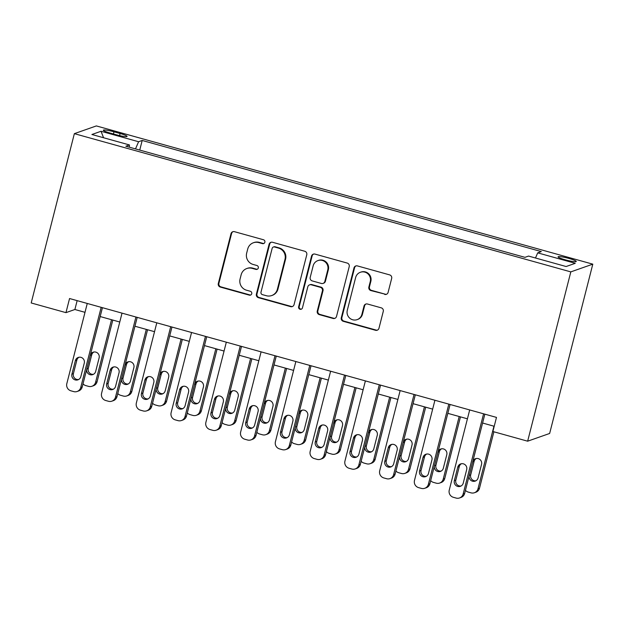<?xml version="1.0" encoding="UTF-8"?>
<svg xmlns="http://www.w3.org/2000/svg" width="624" height="624" viewBox="0 0 624 624"><rect width="100%" height="100%" fill="white"/><g stroke="black" fill="none" stroke-linecap="round" stroke-linejoin="round"><path stroke-width="0.94" d="M264.872 242.221A2.012 1.966 -109.4 0 0 263.453 239.749L234.445 231.676A2.878 2.816 -109.4 0 0 231.013 233.68L218.306 283.538A2.878 2.816 -109.4 0 0 220.327 287.071L249.335 295.144A2.012 1.966 -109.4 0 0 251.737 293.74A2.012 1.966 -109.4 0 0 250.325 291.268L246.566 290.222A9.212 9.001 -109.4 0 1 240.092 278.928L241.153 274.771A9.212 9.001 -109.4 0 1 252.143 268.343L255.902 269.389A2.012 1.966 -109.4 0 0 258.305 267.977A2.012 1.966 -109.4 0 0 256.885 265.504L253.133 264.459A9.212 9.001 -109.4 0 1 246.659 253.165L247.72 249.015A9.212 9.001 -109.4 0 1 258.71 242.58L262.462 243.625A2.012 1.966 -109.4 0 0 264.872 242.221M569.065 258.476A9.391 1.139 14.3 0 0 558.067 256.831A9.391 1.139 14.3 0 0 565.258 259.818A9.391 1.139 14.3 0 0 576.256 261.464A9.391 1.139 14.3 0 0 569.065 258.476M384.673 294.411A2.878 2.816 -109.4 0 0 388.105 292.399L391.669 278.413A2.878 2.816 -109.4 0 0 389.649 274.888L357.435 265.918A2.878 2.816 -109.4 0 0 353.995 267.922L341.289 317.78A2.878 2.816 -109.4 0 0 343.317 321.313L375.531 330.283A2.878 2.816 -109.4 0 0 378.963 328.271L383.269 311.376A2.878 2.816 -109.4 0 0 381.248 307.843L367.458 304.005A2.878 2.816 -109.4 0 0 364.026 306.017L361.889 314.395A7.706 7.519 -109.4 0 1 349.502 317.959A7.706 7.519 -109.4 0 1 347.279 310.331L355.649 277.508A7.706 7.519 -109.4 0 1 368.035 273.936A7.706 7.519 -109.4 0 1 370.258 281.572L368.862 287.04A2.878 2.816 -109.4 0 0 370.882 290.573L385.265 294.2A2.878 2.816 -109.4 0 0 386.623 294.239M74.357 133.653L31.2 302.96L65.965 312.64L69.56 298.529L496.486 417.401L492.89 431.512L527.654 441.191L570.812 271.885L74.357 133.653L96.346 125.923L592.8 264.155L570.812 271.885M306.766 254.771A2.878 2.816 -109.4 0 0 304.746 251.246L272.532 242.276A2.878 2.816 -109.4 0 0 269.092 244.288L256.386 294.138A2.878 2.816 -109.4 0 0 258.414 297.671L290.628 306.641A2.878 2.816 -109.4 0 0 294.06 304.629L306.766 254.771M314.98 254.093L347.194 263.063A2.878 2.816 -109.4 0 1 349.222 266.596L336.515 316.454A2.878 2.816 -109.4 0 1 333.076 318.458L319.293 314.621A2.878 2.816 -109.4 0 1 317.265 311.095L322.421 290.87A2.878 2.816 -109.4 0 0 320.393 287.344L311.251 284.794A2.878 2.816 -109.4 0 0 307.811 286.806L302.453 307.858A2.012 1.966 -109.4 0 1 299.208 308.786A2.012 1.966 -109.4 0 1 298.631 306.79L311.548 256.105A2.878 2.816 -109.4 0 1 314.98 254.093M110.308 133.107L116.423 134.807A9.095 1.1 14.3 0 0 127.078 136.406A9.095 1.1 14.3 0 0 120.112 133.513L113.989 131.804A9.095 1.1 14.3 0 0 103.334 130.213A9.095 1.1 14.3 0 0 110.308 133.107M129.34 147.186L129.449 144.947L125.853 146.211L524.963 257.338L528.559 256.074L566.108 266.526L575.258 263.312L537.709 252.86L541.304 251.589L142.194 140.462L138.598 141.734L135.494 148.894M129.449 144.947L91.9 134.495L101.049 131.274L138.598 141.734M527.654 441.191L549.643 433.462L592.8 264.155M65.965 312.64L74.88 309.504L84.997 312.328M100.168 316.547L119.761 322.007M134.932 326.227L154.534 331.687M169.697 335.907L189.298 341.367M204.469 345.587L224.063 351.047M239.234 355.267L258.827 360.727M273.998 364.946L293.592 370.406M308.763 374.626L328.357 380.086M343.528 384.306L363.129 389.766M378.292 393.986L397.894 399.446M413.057 403.666L432.658 409.126M447.829 413.345L467.423 418.805M482.594 423.025L494.224 426.27M77.142 300.643L74.88 309.504M139.745 150.08L142.194 140.462M535.478 258.001L537.709 252.86M103.545 137.732L101.049 131.274M263.921 243.461A2.012 1.966 -109.4 0 1 263.063 243.415L259.303 242.369A9.212 9.001 -109.4 0 0 253.991 242.541L253.399 242.752M246.831 268.507L247.424 268.304A9.212 9.001 -109.4 0 1 252.743 268.133L256.495 269.178A2.012 1.966 -109.4 0 0 257.353 269.217M233.087 231.637A2.878 2.816 -109.4 0 0 231.605 233.47L218.899 283.327A2.878 2.816 -109.4 0 0 220.919 286.861L249.928 294.934A2.012 1.966 -109.4 0 0 250.786 294.98M271.175 242.245A2.878 2.816 -109.4 0 0 269.693 244.078L256.979 293.935A2.878 2.816 -109.4 0 0 259.007 297.461L291.221 306.431A2.878 2.816 -109.4 0 0 292.578 306.47M274.544 246.987A2.012 1.966 -109.4 0 0 272.142 248.399L260.988 292.157A2.012 1.966 -109.4 0 0 262.4 294.629L266.362 295.729A9.212 9.001 -109.4 0 0 277.36 289.302L284.981 259.389A9.212 9.001 -109.4 0 0 278.507 248.095L274.544 246.987L275.137 246.784A2.012 1.966 -109.4 0 0 273.975 246.815L273.382 247.026M271.674 295.558L272.275 295.355A9.212 9.001 -109.4 0 0 277.953 289.091L277.36 289.302M275.137 246.784L279.1 247.884A9.212 9.001 -109.4 0 1 285.574 259.178L277.953 289.091M309.59 284.848L310.183 284.638A2.878 2.816 -109.4 0 1 311.844 284.591L320.993 287.134A2.878 2.816 -109.4 0 1 323.014 290.667L317.858 310.885A2.878 2.816 -109.4 0 0 319.886 314.41L333.668 318.256A2.878 2.816 -109.4 0 0 335.026 318.287M313.622 254.062A2.878 2.816 -109.4 0 0 312.14 255.895L299.224 306.587A2.012 1.966 -109.4 0 0 301.493 309.098M327.772 269.888A7.706 7.519 -109.4 0 0 317.912 260.59A7.706 7.519 -109.4 0 0 313.162 265.824L310.214 277.391A2.878 2.816 -109.4 0 0 312.242 280.917L321.383 283.468A2.878 2.816 -109.4 0 0 324.823 281.455L327.772 269.888L328.364 269.685A7.706 7.519 -109.4 0 0 318.505 260.38L317.912 260.59M323.045 283.413L323.638 283.202A2.878 2.816 -109.4 0 0 325.416 281.245L324.823 281.455M328.364 269.685L325.416 281.245M360.399 272.275L360.992 272.064A7.706 7.519 -109.4 0 1 370.851 281.362L369.455 286.837A2.878 2.816 -109.4 0 0 371.475 290.363L385.265 294.2M357.139 319.628L357.731 319.418A7.706 7.519 -109.4 0 0 362.482 314.184L361.889 314.395M366.101 303.974A2.878 2.816 -109.4 0 0 364.619 305.807L362.482 314.184M356.078 265.879A2.878 2.816 -109.4 0 0 354.596 267.719L341.882 317.569A2.878 2.816 -109.4 0 0 343.91 321.103L376.124 330.073A2.878 2.816 -109.4 0 0 377.481 330.104M111.532 319.714L95.589 382.278L97.071 381.755A5.866 5.733 70.6 0 1 93.46 385.741L91.97 386.264A5.866 5.733 -109.4 0 0 95.589 382.278M112.796 320.065L97.071 381.755M93.881 352.014A4.696 4.586 -109.4 0 0 91.712 354.877L88.257 368.425A4.696 4.586 -109.4 0 0 93.499 374.283M86.658 369.541A4.696 4.586 -109.4 0 0 92.781 374.611A4.696 4.586 -109.4 0 0 95.675 371.42L99.122 357.88A4.696 4.586 -109.4 0 0 93.116 352.209A4.696 4.586 -109.4 0 0 90.41 354.83M83.015 383.854A5.866 5.733 -109.4 0 0 85.808 385.601L88.585 386.373A5.866 5.733 -109.4 0 0 91.97 386.264M101.166 307.336L80.73 387.504A5.866 5.733 -109.4 0 1 73.726 391.599L70.949 390.827A5.866 5.733 -109.4 0 1 66.823 383.635L87.259 303.459M77.111 391.49L78.601 390.967A5.866 5.733 70.6 0 0 82.212 386.981L102.43 307.687M80.816 376.646A4.696 4.586 70.6 0 1 73.265 378.823A4.696 4.586 70.6 0 1 71.916 374.166L75.371 360.625A4.696 4.586 70.6 0 1 82.914 358.449A4.696 4.586 70.6 0 1 84.271 363.106L80.816 376.646M78.64 379.509A4.696 4.586 70.6 0 1 73.398 373.651L76.853 360.103A4.696 4.586 70.6 0 1 79.03 357.24M146.297 329.394L130.354 391.958L131.836 391.435A5.866 5.733 70.6 0 1 128.224 395.421L126.734 395.944A5.866 5.733 -109.4 0 0 130.354 391.958M147.56 329.745L131.836 391.435M128.653 361.694A4.696 4.586 -109.4 0 0 126.477 364.556L123.022 378.105A4.696 4.586 -109.4 0 0 128.263 383.963M121.43 379.22A4.696 4.586 -109.4 0 0 127.546 384.29A4.696 4.586 -109.4 0 0 130.439 381.1L133.887 367.559A4.696 4.586 -109.4 0 0 127.881 361.889A4.696 4.586 -109.4 0 0 125.174 364.51M117.78 393.533A5.866 5.733 -109.4 0 0 120.572 395.281L123.349 396.053A5.866 5.733 -109.4 0 0 126.734 395.944M181.069 339.074L165.118 401.638L166.6 401.115A5.866 5.733 70.6 0 1 162.989 405.101L161.499 405.623A5.866 5.733 -109.4 0 0 165.118 401.638M182.325 339.425L166.6 401.115M163.418 371.374A4.696 4.586 -109.4 0 0 161.242 374.236L157.786 387.785A4.696 4.586 -109.4 0 0 163.028 393.643M156.195 388.9A4.696 4.586 -109.4 0 0 162.31 393.97A4.696 4.586 -109.4 0 0 165.204 390.78L168.659 377.239A4.696 4.586 -109.4 0 0 162.653 371.569A4.696 4.586 -109.4 0 0 159.939 374.189M152.545 403.213A5.866 5.733 -109.4 0 0 155.337 404.96L158.114 405.733A5.866 5.733 -109.4 0 0 161.499 405.623M215.834 348.754L199.883 411.317L201.373 410.795A5.866 5.733 70.6 0 1 197.753 414.781L196.264 415.303A5.866 5.733 -109.4 0 0 199.883 411.317M217.097 349.105L201.373 410.795M198.182 381.053A4.696 4.586 -109.4 0 0 196.006 383.916L192.559 397.465A4.696 4.586 -109.4 0 0 197.8 403.322M190.96 398.58A4.696 4.586 -109.4 0 0 197.075 403.65A4.696 4.586 -109.4 0 0 199.969 400.468L203.424 386.919A4.696 4.586 -109.4 0 0 197.418 381.248A4.696 4.586 -109.4 0 0 194.711 383.869M187.309 412.893A5.866 5.733 -109.4 0 0 190.102 414.64L192.886 415.412A5.866 5.733 -109.4 0 0 196.264 415.303M135.931 317.015L115.495 397.184A5.866 5.733 -109.4 0 1 108.498 401.279L105.713 400.507A5.866 5.733 -109.4 0 1 101.587 393.315L122.023 313.139M111.875 401.17L113.365 400.647A5.866 5.733 70.6 0 0 116.984 396.661L137.194 317.366M115.58 386.326A4.696 4.586 70.6 0 1 108.038 388.502A4.696 4.586 70.6 0 1 106.681 383.854L110.136 370.305A4.696 4.586 70.6 0 1 117.679 368.129A4.696 4.586 70.6 0 1 119.036 372.785L115.58 386.326M113.412 389.189A4.696 4.586 70.6 0 1 108.17 383.331L111.618 369.782A4.696 4.586 70.6 0 1 113.794 366.92M170.695 326.695L150.259 406.864A5.866 5.733 -109.4 0 1 143.263 410.959L140.478 410.186A5.866 5.733 -109.4 0 1 136.352 402.995L156.788 322.819M146.648 410.849L148.13 410.327A5.866 5.733 70.6 0 0 151.749 406.341L171.959 327.046M150.345 396.006A4.696 4.586 70.6 0 1 142.802 398.182A4.696 4.586 70.6 0 1 141.445 393.533L144.901 379.985A4.696 4.586 70.6 0 1 152.443 377.809A4.696 4.586 70.6 0 1 153.8 382.465L150.345 396.006M148.177 398.869A4.696 4.586 70.6 0 1 142.935 393.011L146.383 379.462A4.696 4.586 70.6 0 1 148.559 376.6M205.46 336.375L185.024 416.543A5.866 5.733 -109.4 0 1 178.027 420.638L175.243 419.866A5.866 5.733 -109.4 0 1 171.124 412.675L191.552 332.498M181.412 420.529L182.894 420.007A5.866 5.733 70.6 0 0 186.514 416.021L206.723 336.726M185.11 405.686A4.696 4.586 70.6 0 1 177.567 407.862A4.696 4.586 70.6 0 1 176.21 403.213L179.665 389.665A4.696 4.586 70.6 0 1 187.216 387.488A4.696 4.586 70.6 0 1 188.565 392.145L185.11 405.686M182.941 408.548A4.696 4.586 70.6 0 1 177.7 402.691L181.155 389.142A4.696 4.586 70.6 0 1 183.323 386.279M250.598 358.433L234.647 420.997L236.137 420.475A5.866 5.733 70.6 0 1 232.518 424.46L231.036 424.983A5.866 5.733 -109.4 0 0 234.647 420.997M251.862 358.784L236.137 420.475M232.947 390.733A4.696 4.586 -109.4 0 0 230.771 393.596L227.323 407.144A4.696 4.586 -109.4 0 0 232.565 413.002M225.724 408.26A4.696 4.586 -109.4 0 0 231.839 413.33A4.696 4.586 -109.4 0 0 234.733 410.147L238.189 396.599A4.696 4.586 -109.4 0 0 232.183 390.936A4.696 4.586 -109.4 0 0 229.476 393.549M222.074 422.573A5.866 5.733 -109.4 0 0 224.866 424.32L227.651 425.092A5.866 5.733 -109.4 0 0 231.036 424.983M240.224 346.055L219.796 426.223A5.866 5.733 -109.4 0 1 212.792 430.318L210.007 429.546A5.866 5.733 -109.4 0 1 205.889 422.354L226.325 342.178M216.177 430.209L217.659 429.686A5.866 5.733 70.6 0 0 221.278 425.701L241.488 346.406M219.882 415.366A4.696 4.586 70.6 0 1 212.332 417.542A4.696 4.586 70.6 0 1 210.982 412.893L214.43 399.344A4.696 4.586 70.6 0 1 221.98 397.168A4.696 4.586 70.6 0 1 223.33 401.825L219.882 415.366M217.706 418.228A4.696 4.586 70.6 0 1 212.464 412.37L215.92 398.822A4.696 4.586 70.6 0 1 218.088 395.959M285.363 368.113L269.412 430.677L270.902 430.154A5.866 5.733 70.6 0 1 267.283 434.14L265.801 434.663A5.866 5.733 -109.4 0 0 269.412 430.677M286.627 368.464L270.902 430.154M267.712 400.413A4.696 4.586 -109.4 0 0 265.543 403.276L262.088 416.824A4.696 4.586 -109.4 0 0 267.329 422.682M260.489 417.94A4.696 4.586 -109.4 0 0 266.612 423.01A4.696 4.586 -109.4 0 0 269.498 419.827L272.953 406.279A4.696 4.586 -109.4 0 0 266.947 400.616A4.696 4.586 -109.4 0 0 264.241 403.229M256.838 432.253A5.866 5.733 -109.4 0 0 259.631 434L262.415 434.772A5.866 5.733 -109.4 0 0 265.801 434.663M320.128 377.793L304.184 440.357L305.666 439.834A5.866 5.733 70.6 0 1 302.047 443.82L300.565 444.343A5.866 5.733 -109.4 0 0 304.184 440.357M321.391 378.144L305.666 439.834M302.476 410.101A4.696 4.586 -109.4 0 0 300.308 412.955L296.852 426.504A4.696 4.586 -109.4 0 0 302.094 432.37M295.253 427.619A4.696 4.586 -109.4 0 0 301.376 432.689A4.696 4.586 -109.4 0 0 304.27 429.507L307.718 415.958A4.696 4.586 -109.4 0 0 301.712 410.296A4.696 4.586 -109.4 0 0 299.005 412.909M291.611 441.932A5.866 5.733 -109.4 0 0 294.395 443.68L297.18 444.452A5.866 5.733 -109.4 0 0 300.565 444.343M354.892 387.473L338.949 450.037L340.431 449.514A5.866 5.733 70.6 0 1 336.82 453.5L335.33 454.022A5.866 5.733 -109.4 0 0 338.949 450.037M356.156 387.824L340.431 449.514M337.241 419.78A4.696 4.586 -109.4 0 0 335.072 422.635L331.617 436.184A4.696 4.586 -109.4 0 0 336.859 442.049M330.026 437.299A4.696 4.586 -109.4 0 0 336.141 442.369A4.696 4.586 -109.4 0 0 339.035 439.187L342.482 425.638A4.696 4.586 -109.4 0 0 336.476 419.975A4.696 4.586 -109.4 0 0 333.77 422.588M326.375 451.612A5.866 5.733 -109.4 0 0 329.168 453.359L331.945 454.132A5.866 5.733 -109.4 0 0 335.33 454.022M389.665 397.153L373.714 459.716L375.196 459.194A5.866 5.733 70.6 0 1 371.584 463.18L370.094 463.702A5.866 5.733 -109.4 0 0 373.714 459.716M390.92 397.504L375.196 459.194M372.013 429.46A4.696 4.586 -109.4 0 0 369.837 432.315L366.382 445.864A4.696 4.586 -109.4 0 0 371.623 451.729M364.79 446.979A4.696 4.586 -109.4 0 0 370.906 452.057A4.696 4.586 -109.4 0 0 373.799 448.867L377.255 435.318A4.696 4.586 -109.4 0 0 371.241 429.655A4.696 4.586 -109.4 0 0 368.534 432.268M361.14 461.292A5.866 5.733 -109.4 0 0 363.932 463.039L366.709 463.811A5.866 5.733 -109.4 0 0 370.094 463.702M424.429 406.832L408.478 469.396L409.968 468.874A5.866 5.733 70.6 0 1 406.349 472.859L404.859 473.382A5.866 5.733 -109.4 0 0 408.478 469.396M425.693 407.183L409.968 468.874M406.778 439.14A4.696 4.586 -109.4 0 0 404.602 442.003L401.154 455.543A4.696 4.586 -109.4 0 0 406.388 461.409M399.555 456.659A4.696 4.586 -109.4 0 0 405.67 461.737A4.696 4.586 -109.4 0 0 408.564 458.546L412.019 444.998A4.696 4.586 -109.4 0 0 406.013 439.335A4.696 4.586 -109.4 0 0 403.299 441.948M395.905 470.972A5.866 5.733 -109.4 0 0 398.697 472.719L401.474 473.491A5.866 5.733 -109.4 0 0 404.859 473.382M274.997 355.735L254.561 435.903A5.866 5.733 -109.4 0 1 247.556 439.998L244.78 439.226A5.866 5.733 -109.4 0 1 240.653 432.034L261.089 351.858M250.942 439.889L252.431 439.366A5.866 5.733 70.6 0 0 256.043 435.38L276.26 356.086M254.647 425.045A4.696 4.586 70.6 0 1 247.096 427.222A4.696 4.586 70.6 0 1 245.747 422.573L249.194 409.024A4.696 4.586 70.6 0 1 256.745 406.848A4.696 4.586 70.6 0 1 258.094 411.505L254.647 425.045M252.47 427.908A4.696 4.586 70.6 0 1 247.229 422.05L250.684 408.502A4.696 4.586 70.6 0 1 252.853 405.639M309.761 365.414L289.325 445.583A5.866 5.733 -109.4 0 1 282.321 449.678L279.544 448.906A5.866 5.733 -109.4 0 1 275.418 441.714L295.854 361.538M285.706 449.569L287.196 449.046A5.866 5.733 70.6 0 0 290.807 445.06L311.025 365.765M289.411 434.725A4.696 4.586 70.6 0 1 281.861 436.901A4.696 4.586 70.6 0 1 280.511 432.253L283.967 418.704A4.696 4.586 70.6 0 1 291.509 416.528A4.696 4.586 70.6 0 1 292.867 421.184L289.411 434.725M287.235 437.588A4.696 4.586 70.6 0 1 281.993 431.73L285.449 418.181A4.696 4.586 70.6 0 1 287.625 415.319M344.526 375.094L324.09 455.263A5.866 5.733 -109.4 0 1 317.086 459.358L314.309 458.585A5.866 5.733 -109.4 0 1 310.183 451.394L330.619 371.218M320.471 459.248L321.961 458.726A5.866 5.733 70.6 0 0 325.572 454.74L345.79 375.445M324.176 444.405A4.696 4.586 70.6 0 1 316.633 446.581A4.696 4.586 70.6 0 1 315.276 441.932L318.731 428.384A4.696 4.586 70.6 0 1 326.274 426.208A4.696 4.586 70.6 0 1 327.631 430.864L324.176 444.405M322 447.268A4.696 4.586 70.6 0 1 316.766 441.41L320.213 427.861A4.696 4.586 70.6 0 1 322.39 424.999M379.291 384.774L358.855 464.942A5.866 5.733 -109.4 0 1 351.858 469.037L349.073 468.265A5.866 5.733 -109.4 0 1 344.947 461.074L365.383 380.897M355.243 468.928L356.725 468.406A5.866 5.733 70.6 0 0 360.344 464.42L380.554 385.125M358.94 454.085A4.696 4.586 70.6 0 1 351.398 456.261A4.696 4.586 70.6 0 1 350.041 451.612L353.496 438.064A4.696 4.586 70.6 0 1 361.039 435.895A4.696 4.586 70.6 0 1 362.396 440.544L358.94 454.085M356.772 456.947A4.696 4.586 70.6 0 1 351.53 451.09L354.978 437.541A4.696 4.586 70.6 0 1 357.154 434.678M414.055 394.454L393.619 474.622A5.866 5.733 -109.4 0 1 386.623 478.717L383.838 477.945A5.866 5.733 -109.4 0 1 379.712 470.753L400.148 390.577M390.008 478.608L391.49 478.085A5.866 5.733 70.6 0 0 395.109 474.1L415.319 394.805M393.705 463.765A4.696 4.586 70.6 0 1 386.162 465.941A4.696 4.586 70.6 0 1 384.805 461.292L388.261 447.743A4.696 4.586 70.6 0 1 395.803 445.575A4.696 4.586 70.6 0 1 397.16 450.224L393.705 463.765M391.537 466.627A4.696 4.586 70.6 0 1 386.295 460.769L389.743 447.221A4.696 4.586 70.6 0 1 391.919 444.358M459.194 416.512L443.243 479.076L444.733 478.553A5.866 5.733 70.6 0 1 441.113 482.547L439.631 483.07A5.866 5.733 -109.4 0 0 443.243 479.076M460.457 416.863L444.733 478.553M441.542 448.82A4.696 4.586 -109.4 0 0 439.366 451.682L435.919 465.223A4.696 4.586 -109.4 0 0 441.16 471.089M434.32 466.339A4.696 4.586 -109.4 0 0 440.435 471.416A4.696 4.586 -109.4 0 0 443.329 468.226L446.784 454.678A4.696 4.586 -109.4 0 0 440.778 449.015A4.696 4.586 -109.4 0 0 438.071 451.628M430.669 480.652A5.866 5.733 -109.4 0 0 433.462 482.399L436.246 483.171A5.866 5.733 -109.4 0 0 439.631 483.07M448.82 404.134L428.384 484.302A5.866 5.733 -109.4 0 1 421.387 488.397L418.603 487.625A5.866 5.733 -109.4 0 1 414.484 480.433L434.92 400.257M424.772 488.288L426.254 487.765A5.866 5.733 70.6 0 0 429.874 483.779L450.083 404.485M428.477 473.444A4.696 4.586 70.6 0 1 420.927 475.621A4.696 4.586 70.6 0 1 419.57 470.972L423.025 457.423A4.696 4.586 70.6 0 1 430.576 455.255A4.696 4.586 70.6 0 1 431.925 459.904L428.477 473.444M426.301 476.307A4.696 4.586 70.6 0 1 421.06 470.449L424.515 456.901A4.696 4.586 70.6 0 1 426.683 454.038M493.958 426.192L478.007 488.756L479.497 488.241A5.866 5.733 70.6 0 1 475.878 492.227L474.396 492.749A5.866 5.733 -109.4 0 0 478.007 488.756M493.88 431.792L479.497 488.241M476.307 458.5A4.696 4.586 -109.4 0 0 474.131 461.362L470.683 474.903A4.696 4.586 -109.4 0 0 475.925 480.769M469.084 476.018A4.696 4.586 -109.4 0 0 475.207 481.096A4.696 4.586 -109.4 0 0 478.093 477.906L481.549 464.357A4.696 4.586 -109.4 0 0 475.543 458.695A4.696 4.586 -109.4 0 0 472.836 461.308M465.434 490.331A5.866 5.733 -109.4 0 0 468.226 492.079L471.011 492.851A5.866 5.733 -109.4 0 0 474.396 492.749M483.592 413.813L463.156 493.982A5.866 5.733 -109.4 0 1 456.152 498.077L453.367 497.305A5.866 5.733 -109.4 0 1 449.249 490.113L469.685 409.937M459.537 497.968L461.019 497.445A5.866 5.733 70.6 0 0 464.638 493.459L484.848 414.164M463.242 483.132A4.696 4.586 70.6 0 1 455.692 485.3A4.696 4.586 70.6 0 1 454.342 480.652L457.79 467.103A4.696 4.586 70.6 0 1 465.34 464.935A4.696 4.586 70.6 0 1 466.69 469.583L463.242 483.132M461.066 485.987A4.696 4.586 70.6 0 1 455.824 480.129L459.28 466.58A4.696 4.586 70.6 0 1 461.448 463.718M113.435 133.973L113.989 131.804M119.574 135.611L120.112 133.513M259.303 242.369L258.71 242.58M256.495 269.178L255.902 269.389M252.743 268.133L252.143 268.343M249.928 294.934L249.335 295.144M220.919 286.861L220.327 287.071M218.899 283.327L218.306 283.538M231.605 233.47L231.013 233.68M263.063 243.415L262.462 243.625M291.221 306.431L290.628 306.641M259.007 297.461L258.414 297.671M256.979 293.935L256.386 294.138M269.693 244.078L269.092 244.288M285.574 259.178L284.981 259.389M279.1 247.884L278.507 248.095M333.668 318.256L333.076 318.458M319.886 314.41L319.293 314.621M317.858 310.885L317.265 311.095M323.014 290.667L322.421 290.87M320.993 287.134L320.393 287.344M311.844 284.591L311.251 284.794M299.224 306.587L298.631 306.79M312.14 255.895L311.548 256.105M371.475 290.363L370.882 290.573M369.455 286.837L368.862 287.04M370.851 281.362L370.258 281.572M364.619 305.807L364.026 306.017M376.124 330.073L375.531 330.283M343.91 321.103L343.317 321.313M341.882 317.569L341.289 317.78M354.596 267.719L353.995 267.922M88.257 368.425L86.814 368.932M91.712 354.877L90.269 355.384M82.212 386.981L80.73 387.504M71.916 374.166L73.398 373.651M75.371 360.625L76.853 360.103M123.022 378.105L121.579 378.612M126.477 364.556L125.034 365.063M157.786 387.785L156.351 388.292M161.242 374.236L159.799 374.743M192.559 397.465L191.116 397.972M196.006 383.916L194.563 384.423M116.984 396.661L115.495 397.184M106.681 383.854L108.17 383.331M110.136 370.305L111.618 369.782M151.749 406.341L150.259 406.864M141.445 393.533L142.935 393.011M144.901 379.985L146.383 379.462M186.514 416.021L185.024 416.543M176.21 403.213L177.7 402.691M179.665 389.665L181.155 389.142M227.323 407.144L225.88 407.651M230.771 393.596L229.336 394.103M221.278 425.701L219.796 426.223M210.982 412.893L212.464 412.37M214.43 399.344L215.92 398.822M262.088 416.824L260.645 417.331M265.543 403.276L264.1 403.783M296.852 426.504L295.409 427.011M300.308 412.955L298.865 413.462M331.617 436.184L330.174 436.691M335.072 422.635L333.629 423.142M366.382 445.864L364.946 446.371M369.837 432.315L368.394 432.83M401.154 455.543L399.711 456.05M404.602 442.003L403.159 442.51M256.043 435.38L254.561 435.903M245.747 422.573L247.229 422.05M249.194 409.024L250.684 408.502M290.807 445.06L289.325 445.583M280.511 432.253L281.993 431.73M283.967 418.704L285.449 418.181M325.572 454.74L324.09 455.263M315.276 441.932L316.766 441.41M318.731 428.384L320.213 427.861M360.344 464.42L358.855 464.942M350.041 451.612L351.53 451.09M353.496 438.064L354.978 437.541M395.109 474.1L393.619 474.622M384.805 461.292L386.295 460.769M388.261 447.743L389.743 447.221M435.919 465.223L434.476 465.73M439.366 451.682L437.923 452.189M429.874 483.779L428.384 484.302M419.57 470.972L421.06 470.449M423.025 457.423L424.515 456.901M470.683 474.903L469.24 475.41M474.131 461.362L472.696 461.869M464.638 493.459L463.156 493.982M454.342 480.652L455.824 480.129M457.79 467.103L459.28 466.58"/></g></svg>

